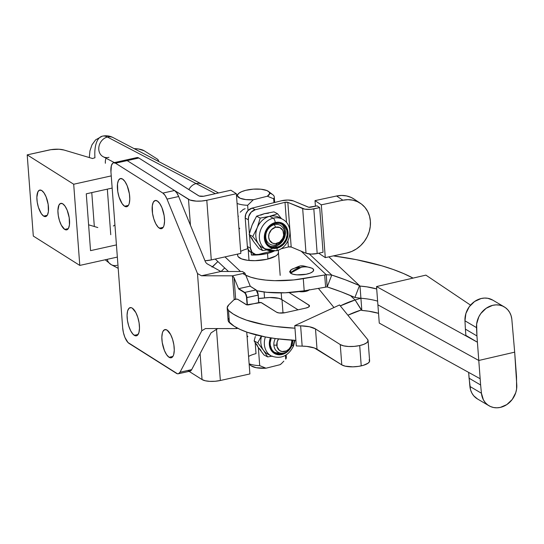 <?xml version="1.0" encoding="UTF-8"?>
<svg xmlns="http://www.w3.org/2000/svg" width="544" height="544" viewBox="0 0 544 544"><rect width="100%" height="100%" fill="white"/><g stroke="black" fill="none" stroke-linecap="round" stroke-linejoin="round"><path stroke-width="0.82" d="M278.426 252.144L278.222 253.47L277.243 254.81L275.522 256.115L266.73 259.318A20.461 6.698 175.7 0 1 237.633 255.36A20.461 6.698 175.7 0 1 237.932 254.021M240.686 251.457A20.461 6.698 175.7 0 1 247.819 248.703M311.664 268.036L312.773 268.648A20.699 18.278 126.3 0 0 301.362 267.24C305.449 266.451 309.25 266.92 312.773 268.648L312.025 268.206C299.622 264.867 302.648 264.676 290.958 269.783L290.503 273.142L301.362 267.24A20.699 18.278 126.3 0 0 290.503 273.142L289.605 271.687L290.992 269.763M309.366 289.639L306.605 291.169L305.49 291.434L305.429 290.605L305.49 291.434A6.46 2.115 -4.3 0 0 309.08 289.979M369.158 359.795L369.553 361.413L368.227 363.1L363.412 365.303L358.53 366.364L352.838 366.833L345.175 366.153L341.788 364.874L314.418 348.004L306.809 346.412L302.158 346.12A112.01 36.652 -4.3 0 1 296.303 345.93L294.773 325.632L296.303 345.93A112.01 36.652 -4.3 0 0 302.158 346.12L300.628 325.822L309.434 326.754L315.5 328.936L340.258 344.576L341.788 364.874A14.647 4.794 -4.3 0 0 361.23 365.867L359.706 345.569A14.647 4.794 175.7 0 1 340.258 344.576L315.5 328.936L317.023 349.234A23.263 7.609 -4.3 0 0 302.158 346.12L300.628 325.822A23.263 7.609 175.7 0 1 315.5 328.936L317.023 349.234L341.788 364.874L340.258 344.576L343.652 345.855L348.534 346.494L354.171 346.392L359.706 345.569L361.23 365.867A14.647 4.794 -4.3 0 0 369.614 360.842L368.084 340.544A14.647 4.794 175.7 0 1 359.706 345.569L363.814 344.345L366.704 342.802L368.023 341.115L367.635 339.497A14.647 4.794 175.7 0 1 368.084 340.544M294.773 325.632L339.538 304.953L367.635 339.497L339.538 304.953L294.773 325.632A112.01 36.652 -4.3 0 0 300.628 325.822A112.01 36.652 175.7 0 1 294.773 325.632M289.109 292.584L309.312 305.436L309.427 306.252L308.577 307.088L305.796 308.094L285.192 312.671L279.126 312.977L276.617 312.229L261.106 302.566L246.67 304.803L237.932 299.418L236.518 299.125L233.968 299.744L228.711 304.905L227.188 307.775L228.507 310.468L233.206 314.017L239.258 317.268L246.568 320.171L264.574 324.795L275.012 326.448L294.97 328.195A107.698 35.244 175.7 0 1 228.507 310.468A25.847 8.459 175.7 0 1 227.195 308.088A25.847 8.459 175.7 0 1 228.711 304.905L233.968 299.744A2.156 0.707 175.7 0 1 235.885 299.146A2.156 0.707 175.7 0 1 237.932 299.418L246.167 304.62A2.156 0.707 175.7 0 0 249.03 304.762L258.747 302.607A2.156 0.707 175.7 0 1 261.61 302.756L276.617 312.229A6.46 2.115 175.7 0 0 285.192 312.671L305.796 308.094A6.46 2.115 175.7 0 0 309.495 305.878A6.46 2.115 175.7 0 0 308.883 305.068L309.012 306.768L308.883 305.068L289.109 292.584M333.962 307.53L318.39 288.388L333.962 307.53M299.132 291.584A6.46 2.115 -4.3 0 0 305.49 291.434L301.764 291.802L298.472 291.441M258.495 298.438L269.654 297.5L278.766 298.323L281.704 299.506L298.037 309.822L281.704 299.506A15.076 4.937 -4.3 0 0 264.54 297.956L264.092 291.985L264.54 297.956A15.076 4.937 -4.3 0 1 258.495 298.438M228.514 318.519L228.106 319.954L228.412 321.341L234.124 326.196L240.169 329.446L247.486 332.35L265.486 336.974L275.93 338.626L295.882 340.374A107.698 35.244 -4.3 0 1 229.425 322.646L228.507 310.468L229.425 322.646A25.847 8.459 -4.3 0 1 228.106 320.26L227.195 308.088M281.207 292.89L281.704 299.506L281.207 292.89M359.999 286.069L366.84 286.838L376.706 288.973A49.545 16.211 175.7 0 0 359.999 286.069L360.917 298.248L359.999 286.069L328.875 256.85L359.999 286.069L359.489 285.6L354.919 297.48A49.545 8.643 21 0 0 327.196 286.933L331.765 275.053L345.726 279.942L359.489 285.6L328.875 256.85L359.999 286.069M413.052 278.1L403.553 273.544L393.285 269.511L381.915 265.839L356.191 259.638L333.35 255.891A225.393 73.753 175.7 0 1 413.052 278.1M377.618 301.152A49.545 16.211 -4.3 0 0 360.917 298.248L354.919 297.48L359.489 285.6A49.545 8.643 -159 0 0 331.765 275.053L326.23 274.72L301.179 251.192L326.23 274.72L327.141 286.899A49.545 16.211 -4.3 0 0 325.604 287.15L304.191 290.816L303.28 278.637L324.686 274.978L325.604 287.15A49.545 16.211 175.7 0 1 327.141 286.899L341.156 291.822L354.919 297.48L360.917 298.248L355.103 299.975L360.917 298.248A49.545 16.211 175.7 0 1 377.618 301.152M309.318 253.973L331.765 275.053L309.318 253.973M245.283 274.978L250.784 277.209L257.72 278.943L265.812 280.112L274.761 280.677L293.862 279.922L324.686 274.978L325.604 287.15L304.191 290.816L285.151 292.788L266.73 292.291L256.897 290.761A49.545 16.211 -4.3 0 0 304.191 290.816L303.28 278.637A49.545 16.211 175.7 0 1 242.876 273.523M224.971 256.89L240.53 271.504L224.971 256.89M228.46 271.483L215.227 259.053L228.46 271.483M324.686 274.978A49.545 16.211 175.7 0 1 326.23 274.72L327.196 286.933L331.765 275.053L326.23 274.72A49.545 16.211 175.7 0 0 324.686 274.978M278.44 252.294A20.461 6.698 175.7 0 1 266.73 259.318L255.007 260.671L247.513 260.284L241.618 258.917L238.224 256.775L237.646 255.51M291.659 269.355L293.162 268.654M294.991 268.042L299.336 267.165M301.682 266.934L304.028 266.859M308.36 267.165L310.175 267.532M312.773 268.648L313.67 270.103L312.732 271.68L310.114 273.136L306.197 274.251L296.99 274.856L293.094 274.258L290.503 273.142A12.063 3.944 -4.3 0 0 306.197 274.251A12.063 3.944 -4.3 0 0 312.773 268.648M425.891 275.128L376.523 286.566L377.896 304.837L376.523 286.566L477.408 342.21L478.781 360.475L377.896 304.837L478.781 360.475L476.938 335.94L476.646 323.966L478.836 316.805L480.801 313.555L486.125 308.312L492.619 305.347L496.019 304.871L499.351 305.096L502.493 306.014L505.335 307.591L507.763 309.774L509.694 312.474L511.061 315.602L511.809 319.029L514.678 352.158L511.809 319.029A19.815 16.946 -59.5 0 0 504.281 306.904A19.815 16.946 -59.5 0 0 485.54 308.727A19.815 16.946 -59.5 0 0 476.51 327.617L464.964 320.81L476.51 327.617L476.938 335.94L465.399 329.134L465.868 335.403L477.408 342.21L465.868 335.403L465.399 329.134L476.938 335.94L477.408 342.21L376.523 286.566L425.891 275.128L470.54 305.136L425.891 275.128M489.015 405.77L477.469 398.956A19.815 16.946 120.5 0 1 469.9 386.437L481.44 393.251L480.631 385.009L469.084 378.202L468.649 372.395L469.9 386.437L481.44 393.251L483.412 399.874L485.289 402.628L487.669 404.865L490.464 406.518L493.578 407.51L496.896 407.81L500.296 407.415L506.831 404.586L512.244 399.452L515.732 392.748L516.589 389.11L516.521 376.693L514.678 352.158L478.781 360.475L514.678 352.158L516.8 385.458A19.815 16.946 -59.5 0 1 507.586 404.063A19.815 16.946 -59.5 0 1 489.015 405.77A19.815 16.946 -59.5 0 1 481.44 393.251L480.631 385.009L469.084 378.202L470.574 389.898L471.872 393.067L473.742 395.821L477.537 398.997M504.281 306.904L492.735 300.098A19.815 16.946 120.5 0 0 474.001 301.92A19.815 16.946 120.5 0 0 464.964 320.81L465.399 329.134L464.964 320.81L465.888 313.514L469.261 306.748L474.579 301.505L481.08 298.54L484.48 298.064L487.812 298.289L492.796 300.138M480.631 385.009L480.155 378.746L379.27 323.102L377.896 304.837L379.27 323.102L480.155 378.746L478.781 360.475L480.631 385.009M350.35 295.501L355.103 299.975L361.828 310.427L360.917 298.248L361.828 310.427L361.318 309.964A49.545 20.475 -31.9 0 0 347.895 315.228L361.318 309.964L355.103 299.975L340.306 305.898A49.545 20.475 148.1 0 1 355.103 299.975L350.35 295.501M378.536 313.33A49.545 16.211 -4.3 0 0 361.828 310.427L368.669 311.195L378.536 313.33M134.3 335.322A14.43 5.501 77.5 0 1 127.432 320.362A14.43 5.501 77.5 0 1 130.152 307.639A14.43 5.501 77.5 0 1 132.253 308.128L131.077 307.632L129.023 308.264L127.609 310.95L127.065 315.275L127.466 320.579L128.744 326.06L130.723 330.881L133.083 334.308L135.476 335.818L136.571 335.77L137.537 335.186L138.944 332.5L139.488 328.175L139.094 322.871L137.809 317.39L135.837 312.569L132.253 308.128A14.43 5.501 77.5 0 1 139.128 323.088A14.43 5.501 77.5 0 1 136.401 335.811A14.43 5.501 77.5 0 1 134.3 335.322L138.101 334.478L134.3 335.322M169.075 357.286A14.43 5.501 77.5 0 1 162.207 342.326A14.43 5.501 77.5 0 1 164.927 329.596A14.43 5.501 77.5 0 1 167.028 330.086L164.764 329.637L162.996 331.33L162.384 332.908L161.84 337.232L162.241 342.543L164.438 350.56L166.654 354.77L169.075 357.286L171.346 357.728L173.114 356.041L173.72 354.457L174.264 350.139L173.869 344.828L172.584 339.347L170.612 334.526L167.028 330.086A14.43 5.501 77.5 0 1 173.903 345.046A14.43 5.501 77.5 0 1 171.176 357.775A14.43 5.501 77.5 0 1 169.075 357.286L172.876 356.442L169.075 357.286M124.596 206.237A14.43 5.501 77.5 0 1 117.722 191.277A14.43 5.501 77.5 0 1 120.442 178.548A14.43 5.501 77.5 0 1 122.55 179.037L120.278 178.588L118.51 180.282L117.518 183.858L117.756 191.495L119.041 196.969L122.169 203.721L124.596 206.237L126.861 206.679L128.629 204.993L129.241 203.408L129.785 199.084L129.384 193.78L127.187 185.756L124.97 181.553L122.55 179.037A14.43 5.501 77.5 0 1 129.418 193.997A14.43 5.501 77.5 0 1 126.698 206.727A14.43 5.501 77.5 0 1 124.596 206.237L128.398 205.394L124.596 206.237M159.372 228.194A14.43 5.501 77.5 0 1 152.497 213.234A14.43 5.501 77.5 0 1 155.224 200.505A14.43 5.501 77.5 0 1 157.325 200.994L155.054 200.552L153.286 202.246L152.293 205.816L152.531 213.452L153.816 218.933L155.788 223.754L158.154 227.181L160.548 228.691L161.636 228.643L163.404 226.95L164.016 225.372L164.56 221.048L164.159 215.744L161.962 207.72L159.746 203.517L157.325 200.994A14.43 5.501 77.5 0 1 164.193 215.961A14.43 5.501 77.5 0 1 161.473 228.684A14.43 5.501 77.5 0 1 159.372 228.194L163.173 227.351L159.372 228.194M188.496 199.322L190.448 225.264L178.677 196.52L176.698 192.753L174.529 190.502L188.496 199.322L190.448 225.264L178.677 196.52A12.927 4.93 -102.5 0 0 174.529 190.502L189.876 199.988L196.282 201.13L201.586 201.035L206.795 200.26A13.784 4.508 175.7 0 1 188.496 199.322M113.635 162.751A12.927 4.93 77.5 0 1 115.518 163.193L127.18 160.602L174.529 190.502L127.18 160.602L115.518 163.193L113.485 162.792L112.622 163.316L111.357 165.723L110.942 171.904L122.665 327.78L110.942 171.904A12.927 4.93 77.5 0 1 113.635 162.751L125.297 160.16A12.927 4.93 77.5 0 1 127.18 160.602A12.927 4.93 -102.5 0 0 125.297 160.16L136.959 157.576A12.927 4.93 -102.5 0 1 138.842 158.012L127.18 160.602L138.842 158.012L199.124 196.017L203.619 196.248L230.853 190.237L236.341 193.705L206.795 200.26L211.283 259.93L240.829 253.375L236.341 193.705L240.829 253.375L211.283 259.93L204.993 260.78A13.784 4.508 -4.3 0 0 211.283 259.93L206.795 200.26L236.341 193.705L230.853 190.237L204.415 196.098A4.311 1.408 175.7 0 1 198.696 195.806L138.842 158.012L136.816 157.61L135.946 158.141M212.004 267.09L217.886 261.555L213.085 266.268A12.927 4.23 175.7 0 1 212.466 266.784M213.153 267.165L213.085 266.268L213.153 267.165M224.699 267.954L221.109 271.476L224.699 267.954M200.097 353.62L211.024 332.901L217.709 328.562L211.024 332.901L200.097 353.62L202.048 379.556L189.081 371.368L202.048 379.556A13.784 4.508 -4.3 0 0 220.347 380.494L216.498 329.304L220.347 380.494L215.138 381.269L209.834 381.364L205.238 380.766L202.048 379.556L200.097 353.62L191.692 369.621L180.03 372.212L178.446 373.728L177.466 373.769L127.983 342.516L124.916 337.409L123.434 332.704L122.665 327.78A12.927 4.93 77.5 0 0 129.071 343.427L176.412 373.327A12.927 4.93 77.5 0 0 178.296 373.762L189.965 371.178A12.927 4.93 -102.5 0 0 191.692 369.621L200.097 353.62M205.428 261.854L190.448 225.264L205.428 261.854M188.074 370.736L190.108 371.137L191.692 369.621L180.03 372.212L201.797 330.766L205.462 328.549L236.395 328.596A2.156 0.707 -4.3 0 1 236.49 328.596L237.272 327.978L236.49 328.596L237.823 328.304L236.49 328.596A2.156 0.707 -4.3 0 0 236.395 328.596L236.314 327.495L236.395 328.596L205.462 328.549L201.797 330.766L197.492 273.544L167.015 199.104L178.677 196.52L167.015 199.104A12.927 4.93 77.5 0 0 162.86 193.086L174.529 190.502L162.86 193.086L115.518 163.193L162.86 193.086L165.036 195.344L167.015 199.104L197.492 273.544L201.797 330.766L180.03 372.212A12.927 4.93 77.5 0 1 178.296 373.762M197.492 273.544L201.491 275.774L232.431 275.822L234.212 299.567L232.431 275.822A2.156 0.707 175.7 0 1 232.526 275.822L244.895 273.081L242.4 271.504L220.878 271.476L207.06 263.765L205.727 262.439L207.06 263.765L220.878 271.476L201.491 275.774L220.878 271.476L242.4 271.504L244.895 273.081L232.526 275.822L234.049 277.678L238.673 288.966L244.528 292.665L245.548 293.923L246.466 296.847L247.105 304.878L246.561 297.616L258.121 295.134L258.686 302.62L258.121 295.134A4.311 1.646 -102.5 0 0 255.986 289.918L244.712 292.42A4.311 1.646 77.5 0 1 246.847 297.636L258.121 295.134A4.311 1.646 77.5 0 0 255.986 289.918L250.036 286.158L238.762 288.66L244.712 292.42L256.115 289.938L250.036 286.158L238.762 288.66L244.528 292.665A4.094 1.564 77.5 0 1 246.561 297.616L246.847 297.636A4.311 1.646 -102.5 0 0 244.712 292.42L238.673 288.966L234.049 277.678L235.668 299.173L234.049 277.678L232.526 275.822A2.156 0.707 175.7 0 0 232.431 275.822L201.491 275.774L197.492 273.544M247.391 304.898L246.847 297.636L247.391 304.898M257.978 293.474L257.509 291.985M257.21 291.339L256.537 290.367M250.288 286.26L244.895 273.081L250.288 286.26M258.244 295.059L256.197 290.074A4.094 1.564 -102.5 0 1 258.223 295.032L258.808 302.593L258.23 295.086M246.745 332.092L249.893 373.939L220.347 380.494L249.893 373.939L246.745 332.092M269.47 246.004A12.614 10.56 117.7 0 0 275.312 246.303L277.086 247.234A12.614 10.56 -62.3 0 1 270.327 246.52A12.614 10.56 -62.3 0 1 265.472 234.212A12.614 10.56 -62.3 0 1 275.298 223.462L273.17 224.223L269.334 226.991L266.546 231.03L265.227 235.722L265.581 240.366L267.539 244.236L270.824 246.758L274.924 247.547L279.215 246.473L283.05 243.705L285.838 239.666L287.157 234.974L286.81 230.336L284.845 226.46L283.342 224.998L279.575 223.312L275.298 223.462A12.614 10.56 -62.3 0 1 282.057 224.176A12.614 10.56 -62.3 0 1 286.912 236.484A12.614 10.56 -62.3 0 1 277.086 247.234L275.312 246.303A12.614 10.56 117.7 0 0 285.002 236.13A12.614 10.56 117.7 0 0 281.139 223.761M238.884 227.535L239.727 228.732M238.34 216.124L238.095 217.063M245.12 208.712L243.216 209.454L240.183 212.208M274.455 352.342A12.614 10.56 117.7 0 0 279.453 352.818L278.854 352.9M283.832 352.974A12.614 10.56 -62.3 0 1 275.318 352.859A12.614 10.56 -62.3 0 1 271.204 338.123L270.157 342.856L270.259 345.202L271.708 349.411L273 351.104L274.598 352.437L278.494 353.824L280.629 353.831L283.832 352.974M247.003 335.519L247.846 336.709M284.152 220.259A17.231 14.423 117.7 0 0 273.197 218.178A17.231 14.423 -62.3 0 1 282.424 219.157L278.875 217.294A17.231 14.423 117.7 0 0 269.647 216.315L273.197 218.178A3.665 1.605 76 0 1 275.23 222.564A13.573 11.356 -62.3 0 1 288.028 232.39A13.573 11.356 -62.3 0 1 277.154 248.139A3.665 1.605 76 0 1 276.291 250.75A3.665 1.605 76 0 1 275.638 250.655A17.231 14.423 -62.3 0 1 266.41 249.676A17.231 14.423 -62.3 0 1 259.774 232.866A17.231 14.423 -62.3 0 1 273.197 218.178A17.231 14.423 117.7 0 0 260.066 231.69A17.231 14.423 117.7 0 0 264.683 248.574M269.674 193.174A20.461 6.698 175.7 0 1 274.278 196.955A20.461 6.698 175.7 0 1 273.673 198.798L273.958 202.654L252.124 208.107A8.616 7.215 117.7 0 0 248.037 210.528L247.642 205.299A20.461 6.698 175.7 0 1 237.075 203.422A20.461 6.698 -4.3 0 0 247.642 205.299L253.327 199.743A16.157 5.284 175.7 0 1 238.32 193.739A16.157 5.284 175.7 0 1 245.745 190.318L253.314 189.142L260.943 189.217L266.825 190.522L269.069 191.937L269.661 193.616L267.383 196.228L253.327 199.743L245.752 199.587L240.033 198.213L237.51 195.942L237.51 195.072L238.782 193.31L241.631 191.672L245.745 190.318A16.157 5.284 175.7 0 1 268.546 191.468A16.157 5.284 175.7 0 1 267.383 196.228L273.673 198.798L273.958 202.654L252.124 208.107L248.037 210.528L247.642 205.299L253.327 199.743L267.383 196.228L273.673 198.798A20.461 6.698 -4.3 0 0 272.843 194.732L268.546 191.468M285.457 355.565A20.461 6.698 175.7 0 1 285.729 359.142L285.444 355.388L285.729 359.142A20.461 6.698 -4.3 0 0 286.334 357.299L286.158 354.953M267.526 253.416L267.947 259.032L267.526 253.416A20.461 6.698 175.7 0 1 251.382 255.027L251.192 252.443L251.382 255.027L254.646 254.211L251.382 255.027L259.624 254.762L267.526 253.416A20.461 6.698 175.7 0 0 273.938 251.151L267.526 253.416M249.009 260.454L248.193 249.546M248.581 356.463A20.461 6.698 175.7 0 1 256.02 353.627L255.197 342.754M294.379 340.299A17.231 14.423 -62.3 0 1 293.032 345.624L291.91 345.522L293.529 345.964L294.882 340.32M255.279 336.627L254.143 340.932L257.761 342.836L263.459 350.261L267.662 356.905L264.037 355.008L267.662 356.905L272.49 356.123L267.662 356.905L263.459 350.261L257.761 342.836L254.143 340.932L258.346 347.575L256.55 344.039M255.918 335.634L256.054 334.893M281.5 363.562L280.044 364.698L265.989 368.206L259.699 365.643A20.461 6.698 175.7 0 1 249.132 363.773A20.461 6.698 -4.3 0 0 259.699 365.643L258.346 347.575L264.037 355.008L258.346 347.575L254.143 340.932M257.761 342.836L261.331 336.138L257.761 342.836M269.702 354.933A17.231 14.423 -62.3 0 1 263.459 350.261A17.231 14.423 -62.3 0 1 261.501 336.172A17.231 14.423 117.7 0 0 263.459 350.261A17.231 14.423 117.7 0 0 267.852 354.151L271.402 356.014A17.231 14.423 -62.3 0 1 265.384 336.954A17.231 14.423 117.7 0 0 271.721 356.177M293.046 340.224L291.788 345.814M290.714 347.895L287.28 351.846L285.172 353.274L280.588 354.749L276.1 354.239L272.381 351.812L270.001 347.847L269.328 342.944L270.456 337.838M290.605 348.065A13.573 11.356 -62.3 0 1 274.992 353.763A13.573 11.356 -62.3 0 1 270.456 337.851M236.524 196.112A20.461 6.698 175.7 0 1 237.456 195.602M260.984 350.343L258.346 347.575L259.699 365.643L265.989 368.206L256.231 367.717L251.246 365.847A16.157 5.284 -4.3 0 0 265.989 368.206L280.044 364.698A16.157 5.284 -4.3 0 0 281.486 363.582L283.852 361.141M250.607 365.228L250.179 364.405M281.534 200.756L273.958 202.654L281.534 200.756A9.044 2.958 175.7 0 1 293.393 200.899L288.014 200.036L281.534 200.756M253.994 253.912A8.616 7.215 -62.3 0 1 250.485 248.159L249.512 235.232L250.485 248.159L247.357 246.52A8.616 7.215 117.7 0 0 250.866 252.273L253.994 253.912A8.616 7.215 -62.3 0 0 258.611 254.402L271.592 251.158L258.611 254.402L255.687 254.504L252.09 252.355L250.485 248.159L247.357 246.52L245.222 218.103A8.616 7.215 117.7 0 1 248.037 210.528L245.813 214.064L245.222 218.103L247.357 246.52L248.526 250.118L251.192 252.43M317.064 205.856L308.727 207.25L293.393 200.899L308.21 207.108A2.156 0.707 175.7 0 0 310.862 207.182L317.064 205.856L319.695 207.611L323.048 252.266L317.179 253.524L313.82 208.869L319.695 207.611L317.064 205.856M285.008 202.314L286.525 222.496L285.008 202.314L287.83 202.348L302.668 208.57L306.02 253.225L291.19 247.003L287.83 202.348L304.844 209.168L310.78 209.324L319.695 207.611L323.048 252.266L317.179 253.524L313.82 208.869A9.044 2.958 175.7 0 1 302.668 208.57L306.02 253.225L311.018 254.082L317.179 253.524A9.044 2.958 -4.3 0 1 306.02 253.225L291.19 247.003A2.156 0.707 -4.3 0 0 288.368 246.969L280.772 248.866L288.368 246.969L291.19 247.003L287.83 202.348A2.156 0.707 175.7 0 0 285.008 202.314L255.252 209.753L285.008 202.314M287.919 241.012L288.368 246.969L287.919 241.012M249.39 233.607L248.35 219.749L248.69 216.498L251.178 212.16L255.252 209.753L252.124 208.107L255.252 209.753A8.616 7.215 -62.3 0 0 248.35 219.749L249.39 233.607M268.464 213.214L264.534 213.636L260.692 215.159M254.272 221.048L252.13 225.005L249.152 234.6L253.354 241.244L259.046 248.669L262.67 250.566L267.519 249.778L262.67 250.566L258.468 243.923L252.776 236.497L249.152 234.6L252.776 236.497L257.251 227.684L260.229 218.096L256.605 216.192L252.137 225.005L254.531 219.858M251.559 237.701L253.354 241.244L249.152 234.6M342.897 200.226A28.002 24.419 -56.2 0 1 360.461 203.347A28.002 24.419 -56.2 0 1 369.403 230.969A28.002 24.419 -56.2 0 1 346.861 253.001L325.285 257.618L321.314 204.843L342.897 200.226L336.586 196.003L342.897 200.226L347.908 199.668L352.804 200.151L357.401 201.64L361.515 204.095L364.983 207.42L367.683 211.473L369.505 216.118L370.382 221.156L370.28 226.413L369.206 231.669L367.186 236.735L364.317 241.414L360.699 245.521L356.476 248.9L351.798 251.43L346.861 253.001L325.285 257.618L318.974 253.395L325.285 257.618L321.314 204.843L315.01 200.62L321.314 204.843L342.897 200.226M360.461 203.347L354.151 199.124A28.002 24.419 123.8 0 0 336.586 196.003L315.01 200.62L315.425 206.203L315.01 200.62L336.586 196.003L341.605 195.446L346.501 195.928L351.091 197.424L354.226 199.172M245.222 218.103L248.35 219.749L245.222 218.103M256.605 216.192L264.534 213.636L273.958 211.861L264.534 213.636L256.605 216.192L260.229 218.096L269.647 216.315L277.576 213.758L273.958 211.861L277.576 213.758L281.234 218.389M253.354 241.244L259.046 248.669L262.67 250.566L258.468 243.923A17.231 14.423 -62.3 0 1 257.251 227.684A17.231 14.423 -62.3 0 1 269.647 216.315L260.229 218.096L257.251 227.684L252.776 236.497L258.468 243.923A17.231 14.423 117.7 0 0 262.861 247.812L266.41 249.676L276.27 250.757A3.665 1.605 -104 0 0 277.154 248.139L272.551 248.295L268.505 246.48L265.628 242.971L264.357 238.306L264.398 235.756L265.819 230.704L268.818 226.358L272.938 223.387L277.556 222.231L279.834 222.401L283.88 224.216L286.756 227.725L288.028 232.39L287.49 237.51L285.24 242.298L281.608 246.031L277.154 248.139A13.573 11.356 -62.3 0 1 264.357 238.306A13.573 11.356 -62.3 0 1 275.23 222.564A3.665 1.605 -104 0 0 273.197 218.178L269.647 216.315A17.231 14.423 -62.3 0 1 280.575 218.375M250.342 230.126L252.137 225.005M272.088 248.792A17.231 14.423 -62.3 0 1 258.468 243.923A17.231 14.423 117.7 0 1 257.251 227.684A17.231 14.423 117.7 0 1 269.647 216.315L277.576 213.758L281.404 218.627M276.719 352.893L274.679 352.424M281.568 224.067L283.07 225.529L285.036 229.405L285.382 234.042L284.927 236.429L282.832 240.883L279.453 244.351L277.44 245.541L273.149 246.616M64.709 229.405A13.573 5.175 77.5 0 1 58.249 215.336A13.573 5.175 77.5 0 1 60.806 203.368A13.573 5.175 77.5 0 1 62.784 203.83L60.649 203.408L58.99 205L57.902 210.548L58.283 215.54L59.486 220.694L61.343 225.223L64.709 229.405L66.844 229.826L68.503 228.235L69.442 224.876L69.21 217.695L67.143 210.147L65.062 206.196L62.784 203.83A13.573 5.175 77.5 0 1 69.244 217.899A13.573 5.175 77.5 0 1 66.688 229.867A13.573 5.175 77.5 0 1 64.709 229.405L68.286 228.609L64.709 229.405M43.663 216.111A13.573 5.175 77.5 0 1 37.203 202.042A13.573 5.175 77.5 0 1 39.76 190.08A13.573 5.175 77.5 0 1 41.738 190.536L39.603 190.121L37.944 191.706L36.856 197.261L37.23 202.246L38.44 207.4L41.378 213.744L43.663 216.111L45.791 216.532L47.457 214.941L48.396 211.582L48.164 204.401L46.097 196.86L44.016 192.902L41.738 190.536A13.573 5.175 77.5 0 1 48.198 204.605A13.573 5.175 77.5 0 1 45.642 216.573A13.573 5.175 77.5 0 1 43.663 216.111L47.233 215.315L43.663 216.111M86.272 193.82L90.542 250.648L116.43 244.902L90.542 250.648L86.272 193.82L112.159 188.074L86.272 193.82M33.306 236.062L27.2 154.87L73.692 184.232L79.791 265.418L33.306 236.062L79.791 265.418L117.348 257.081L79.791 265.418L73.692 184.232L27.2 154.87L33.306 236.062M48.967 150.042L27.2 154.87L50.891 149.675L58.976 149.233L64.029 150.028L92.636 158.549L64.029 150.028A12.927 4.23 175.7 0 0 48.967 150.042M134.11 148.621L138.557 149.002L144.187 150.776L156.822 158.753L158.086 159.841L158.658 161.5A19.387 6.344 175.7 0 0 158.658 161.18A19.387 6.344 175.7 0 0 156.822 158.753L144.187 150.776A16.157 5.284 175.7 0 0 134.11 148.621M111.241 175.896L73.692 184.232L111.241 175.896M114.934 225.005L113.342 226.005L114.934 225.005M97.825 227.555L88.597 224.808L97.825 227.555M107.42 137.027A30.158 13.226 -104 0 0 102.048 136.245A30.158 13.226 76 0 1 107.42 137.027A10.771 9.017 117.7 0 0 99.028 146.207A10.771 9.017 117.7 0 0 103.176 156.713A10.771 9.017 -62.3 0 1 99.028 146.207A10.771 9.017 -62.3 0 1 107.42 137.027L196.119 183.58A10.771 9.017 117.7 0 0 188.87 189.604A10.771 9.017 -62.3 0 1 196.119 183.58L107.42 137.027A10.771 9.017 -62.3 0 1 113.179 137.639A10.771 9.017 117.7 0 0 107.42 137.027M105.38 163.254A8.616 3.781 76 0 1 106.114 158.256M108.943 157.325A10.771 9.017 -62.3 0 1 103.183 156.72L114.369 162.588M117.062 265.309A10.771 9.017 -62.3 0 1 111.302 264.697A10.771 9.017 -62.3 0 1 107.209 259.332A10.771 9.017 117.7 0 0 111.296 264.697L105.182 259.78M275.91 244.95L276.801 243.467A8.616 7.215 -62.3 0 1 268.682 237.225A8.616 7.215 -62.3 0 1 275.584 227.229L274.387 224.652A10.771 9.017 117.7 0 0 265.758 237.15A10.771 9.017 117.7 0 0 275.91 244.95A10.771 9.017 -62.3 0 1 270.144 244.338A10.771 9.017 -62.3 0 1 265.996 233.832A10.771 9.017 -62.3 0 1 274.387 224.652A10.771 9.017 -62.3 0 1 280.153 225.264A10.771 9.017 -62.3 0 1 284.301 235.77A10.771 9.017 -62.3 0 1 275.91 244.95A10.771 9.017 117.7 0 0 284.539 232.458A10.771 9.017 117.7 0 0 274.387 224.652L275.584 227.229L271.51 229.643L269.015 233.974L268.682 237.225L269.484 240.19L272.524 243.141L275.325 243.678L279.63 242.134L282.778 238.299L283.682 235.09L282.9 230.506L279.861 227.555L275.584 227.229A8.616 7.215 -62.3 0 1 283.703 233.471A8.616 7.215 -62.3 0 1 276.801 243.467L275.91 244.95M291.618 340.136A8.616 7.215 -62.3 0 1 291.822 341.448L292.658 340.435A10.771 9.017 -62.3 0 1 284.029 352.927A10.771 9.017 -62.3 0 1 278.263 352.315A10.771 9.017 -62.3 0 1 273.877 345.127A10.771 9.017 -62.3 0 1 275.312 338.545A10.771 9.017 117.7 0 0 273.877 345.127L276.801 345.202A8.616 7.215 -62.3 0 1 278.542 338.953M291.564 339.905L291.822 341.448A8.616 7.215 -62.3 0 1 284.92 351.444A8.616 7.215 -62.3 0 1 276.801 345.202L273.877 345.127A10.771 9.017 117.7 0 0 284.029 352.927A10.771 9.017 117.7 0 0 292.658 340.435A10.771 9.017 117.7 0 0 292.638 340.197A10.771 9.017 -62.3 0 1 292.658 340.435L291.822 341.448L290.897 346.276L288.993 349.037L286.375 350.928L282.003 351.546L279.432 350.397L277.059 346.752L277.134 341.958L278.569 338.912M215.356 193.671L196.119 183.58A10.771 9.017 -62.3 0 1 201.885 184.192A10.771 9.017 117.7 0 0 196.119 183.58L215.356 193.671M110.752 234.702L107.331 189.142L110.752 234.702M92.568 158.528A10.771 3.522 175.7 0 1 94.948 157.78A30.158 13.226 76 0 1 102.048 136.245M237.633 255.36L237.538 254.102M250.186 286.192L256.115 289.938M282.424 219.157C295.718 226.107 289.741 248.05 276.27 250.757M236.484 195.629L238.299 193.759M274.278 196.955L274.693 202.47M278.276 250.111L280.174 275.366M282.003 299.696L283.009 313.011M271.402 356.014C280.983 359.387 288.361 356.034 293.529 345.964M249.166 364.262L251.26 365.854M218.586 192.957L113.186 137.639C109.793 135.816 106.148 135.334 102.245 136.19L95.601 139.869L91.963 144.86L89.95 150.892L89.298 157.556M94.33 226.515L91.773 192.596M118.191 268.314L111.296 264.697"/></g></svg>
